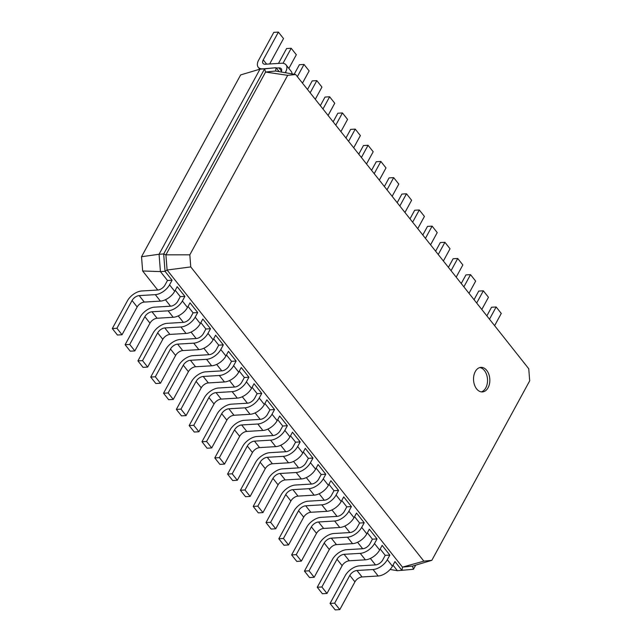 <?xml version="1.0" encoding="UTF-8"?>
<svg xmlns="http://www.w3.org/2000/svg" width="642" height="642" viewBox="0 0 642 642"><rect width="100%" height="100%" fill="white"/><g stroke="black" fill="none" stroke-linecap="round" stroke-linejoin="round"><path stroke-width="0.96" d="M389.838 555.089L385.232 555.362L382.704 559.993A6.147 3.354 141.6 0 1 375.578 564.896L359.456 565.859A12.302 6.701 -38.4 0 0 345.203 575.665L330.06 603.432L334.667 603.159L349.81 575.393A6.147 3.354 141.6 0 1 356.936 570.489L373.058 569.526A12.302 6.701 -38.4 0 0 387.311 559.72L389.838 555.089L382.15 545.387L379.631 550.017L374.503 543.549L377.031 538.919L369.343 529.217L366.815 533.847L361.695 527.379L364.215 522.748L356.535 513.046L354.007 517.677L348.887 511.209L351.407 506.578L343.727 496.884L341.199 501.506L336.079 495.038L338.599 490.416L330.911 480.714L328.391 485.336L323.263 478.868L325.791 474.245L318.103 464.543L315.583 469.174L310.455 462.705L312.983 458.075L305.295 448.373L302.775 453.003L297.647 446.535L300.175 441.905L292.487 432.202L289.959 436.833L284.839 430.365L287.359 425.734L279.679 416.032L277.151 420.662L272.031 414.194L274.551 409.564L266.863 399.862L264.344 404.492L259.224 398.024L261.743 393.402L254.055 383.699L251.536 388.322L246.408 381.854L248.935 377.231L241.248 367.529L238.728 372.151L233.6 365.691L236.128 361.061L228.44 351.359L225.92 355.989L220.792 349.521L223.32 344.89L215.632 335.188L213.104 339.819L207.984 333.35L210.504 328.72L202.824 319.018L200.296 323.648L195.176 317.18L197.696 312.55L190.008 302.847L187.488 307.478L182.368 301.01L184.888 296.379L177.2 286.685L174.68 291.308L169.552 284.839L172.08 280.217L165.034 271.317L163.678 253.983L264.6 68.871L276.052 67.699L279.182 71.647M330.06 603.432L335.188 609.9L339.795 609.627L354.93 581.861A6.147 3.354 141.6 0 1 362.064 576.957L378.178 575.994A12.302 6.701 -38.4 0 0 392.439 566.188L394.958 561.557L402.004 570.449L402.47 567.127L167.097 270.017L190.762 266.92L189.815 254.834L287.68 75.339L295.657 74.52L528.751 368.749L529.698 380.834L431.825 560.33L423.848 561.148L190.762 266.92M375.49 564.904L370.37 558.444M362.682 548.733L357.562 542.273M349.874 532.563L344.754 526.103M337.066 516.393L331.946 509.933M324.25 500.222L319.138 493.762M311.442 484.052L306.322 477.592M298.634 467.89L293.514 461.421M285.826 451.719L280.706 445.259M273.019 435.549L267.899 429.089M260.211 419.378L255.091 412.918M247.395 403.208L242.283 396.748M234.587 387.038L229.467 380.578M221.779 370.867L216.659 364.407M208.971 354.705L203.851 348.237M196.163 338.535L191.043 332.075M183.347 322.364L178.235 315.904M170.539 306.194L165.419 299.734M157.731 290.023L142.644 270.98L160.428 271.598L159.072 254.256L259.994 69.143L276.052 67.699L275.595 71.021L295.657 74.52M174.68 291.308A12.302 6.701 -38.4 0 1 160.42 301.114L144.306 302.077A6.147 3.354 141.6 0 0 137.171 306.98L122.036 334.747L117.43 335.028L112.302 328.56L127.445 300.793A12.302 6.701 -38.4 0 1 141.705 290.987L157.82 290.023A6.147 3.354 141.6 0 0 164.946 285.12L167.474 280.49L160.428 271.598L165.034 271.317L167.097 270.017L165.909 254.842L189.815 254.834M187.488 307.478A12.302 6.701 -38.4 0 1 173.228 317.284L157.113 318.247A6.147 3.354 141.6 0 0 149.979 323.151L134.844 350.917L130.238 351.19L125.118 344.722L140.253 316.955A12.302 6.701 -38.4 0 1 154.513 307.149L170.628 306.186A6.147 3.354 141.6 0 0 177.762 301.283L180.282 296.66L175.234 290.288M200.296 323.648A12.302 6.701 -38.4 0 1 186.044 333.455L169.921 334.418A6.147 3.354 141.6 0 0 162.795 339.321L147.652 367.088L143.046 367.36L137.926 360.892L153.061 333.126A12.302 6.701 -38.4 0 1 167.321 323.319L183.443 322.356A6.147 3.354 141.6 0 0 190.57 317.453L193.09 312.831L188.042 306.459M213.104 339.819A12.302 6.701 -38.4 0 1 198.851 349.625L182.729 350.588A6.147 3.354 141.6 0 0 175.603 355.491L160.46 383.258L155.854 383.531L150.734 377.063L165.869 349.296A12.302 6.701 -38.4 0 1 180.129 339.49L196.251 338.527A6.147 3.354 141.6 0 0 203.378 333.623L205.897 328.993L200.858 322.629M225.92 355.989A12.302 6.701 -38.4 0 1 211.659 365.796L195.537 366.759A6.147 3.354 141.6 0 0 188.411 371.662L173.268 399.428L168.669 399.701L163.541 393.233L178.685 365.467A12.302 6.701 -38.4 0 1 192.937 355.66L209.059 354.697A6.147 3.354 141.6 0 0 216.185 349.794L218.713 345.163L213.666 338.799M238.728 372.151A12.302 6.701 -38.4 0 1 224.467 381.958L208.345 382.921A6.147 3.354 141.6 0 0 201.219 387.824L186.084 415.599L181.477 415.872L176.349 409.403L191.493 381.637A12.302 6.701 -38.4 0 1 205.745 371.83L221.867 370.867A6.147 3.354 141.6 0 0 228.993 365.964L231.521 361.334L226.474 354.962M251.536 388.322A12.302 6.701 -38.4 0 1 237.275 398.128L221.161 399.091A6.147 3.354 141.6 0 0 214.027 403.995L198.892 431.761L194.285 432.042L189.157 425.574L204.3 397.807A12.302 6.701 -38.4 0 1 218.561 388.001L234.675 387.038A6.147 3.354 141.6 0 0 241.809 382.134L244.329 377.504L239.281 371.132M264.344 404.492A12.302 6.701 -38.4 0 1 250.083 414.299L233.969 415.262A6.147 3.354 141.6 0 0 226.835 420.165L211.7 447.931L207.093 448.212L201.973 441.744L217.108 413.978A12.302 6.701 -38.4 0 1 231.369 404.171L247.483 403.2A6.147 3.354 141.6 0 0 254.617 398.305L257.137 393.674L252.089 387.303M277.151 420.662A12.302 6.701 -38.4 0 1 262.899 430.469L246.777 431.432A6.147 3.354 141.6 0 0 239.651 436.335L224.507 464.102L219.901 464.375L214.781 457.906L229.916 430.14A12.302 6.701 -38.4 0 1 244.177 420.333L260.299 419.37A6.147 3.354 141.6 0 0 267.425 414.467L269.945 409.845L264.897 403.473M289.959 436.833A12.302 6.701 -38.4 0 1 275.707 446.639L259.585 447.602A6.147 3.354 141.6 0 0 252.458 452.506L237.315 480.272L232.709 480.545L227.589 474.077L242.724 446.31A12.302 6.701 -38.4 0 1 256.985 436.504L273.107 435.541A6.147 3.354 141.6 0 0 280.233 430.638L282.753 426.015L277.713 419.643M302.775 453.003A12.302 6.701 -38.4 0 1 288.515 462.81L272.393 463.773A6.147 3.354 141.6 0 0 265.266 468.676L250.123 496.443L245.525 496.715L240.397 490.247L255.54 462.481A12.302 6.701 -38.4 0 1 269.792 452.674L285.915 451.711A6.147 3.354 141.6 0 0 293.041 446.808L295.569 442.178L290.521 435.814M315.583 469.174A12.302 6.701 -38.4 0 1 301.323 478.972L285.2 479.943A6.147 3.354 141.6 0 0 278.074 484.846L262.939 512.613L258.333 512.886L253.205 506.418L268.348 478.651A12.302 6.701 -38.4 0 1 282.6 468.845L298.723 467.882A6.147 3.354 141.6 0 0 305.849 462.978L308.377 458.348L303.329 451.976M328.391 485.336A12.302 6.701 -38.4 0 1 314.131 495.142L298.016 496.106A6.147 3.354 141.6 0 0 290.882 501.009L275.747 528.775L271.141 529.056L266.013 522.588L281.156 494.822A12.302 6.701 -38.4 0 1 295.416 485.015L311.53 484.052A6.147 3.354 141.6 0 0 318.665 479.149L321.185 474.518L316.137 468.146M341.199 501.506A12.302 6.701 -38.4 0 1 326.938 511.313L310.824 512.276A6.147 3.354 141.6 0 0 303.698 517.179L288.555 544.946L283.949 545.227L278.829 538.758L293.964 510.992A12.302 6.701 -38.4 0 1 308.224 501.185L324.338 500.222A6.147 3.354 141.6 0 0 331.473 495.319L333.992 490.689L328.945 484.317M354.007 517.677A12.302 6.701 -38.4 0 1 339.754 527.483L323.632 528.446A6.147 3.354 141.6 0 0 316.506 533.35L301.363 561.116L296.756 561.389L291.637 554.929L306.772 527.154A12.302 6.701 -38.4 0 1 321.032 517.348L337.154 516.385A6.147 3.354 141.6 0 0 344.281 511.481L346.8 506.859L341.761 500.487M366.815 533.847A12.302 6.701 -38.4 0 1 352.562 543.654L336.44 544.617A6.147 3.354 141.6 0 0 329.314 549.52L314.171 577.286L309.564 577.559L304.444 571.091L319.58 543.325A12.302 6.701 -38.4 0 1 333.84 533.518L349.962 532.555A6.147 3.354 141.6 0 0 357.088 527.652L359.616 523.029L354.569 516.658M379.631 550.017A12.302 6.701 -38.4 0 1 365.37 559.824L349.248 560.787A6.147 3.354 141.6 0 0 342.122 565.69L326.987 593.457L322.38 593.73L317.252 587.261L332.395 559.495A12.302 6.701 -38.4 0 1 346.648 549.688L362.77 548.725A6.147 3.354 141.6 0 0 369.896 543.822L372.424 539.192L367.376 532.828M385.232 555.362L380.184 548.998M390.095 569.454L397.398 570.722L392.992 565.161M397.398 570.722L413.456 569.277L412.485 566.1L402.47 567.127L423.848 561.148M339.795 609.627L334.667 603.159M142.644 270.98L141.529 256.728L240.654 74.913L259.994 69.143L264.6 68.871L265.571 72.048L287.68 75.339M141.529 256.728L159.072 254.256L163.678 253.983L165.909 254.842L265.571 72.048L275.595 71.021M372.424 539.192L377.031 538.919M359.616 523.029L364.215 522.748M346.8 506.859L351.407 506.578M333.992 490.689L338.599 490.416M321.185 474.518L325.791 474.245M308.377 458.348L312.983 458.075M295.569 442.178L300.175 441.905M282.753 426.015L287.359 425.734M269.945 409.845L274.551 409.564M257.137 393.674L261.743 393.402M244.329 377.504L248.935 377.231M231.521 361.334L236.128 361.061M218.713 345.163L223.32 344.89M205.897 328.993L210.504 328.72M193.09 312.831L197.696 312.55M180.282 296.66L184.888 296.379M167.474 280.49L172.08 280.217M317.252 587.261L321.859 586.989L337.002 559.222A6.147 3.354 141.6 0 1 344.128 554.319L360.25 553.356A12.302 6.701 -38.4 0 0 374.503 543.549M304.444 571.091L309.051 570.818L324.186 543.052A6.147 3.354 141.6 0 1 331.32 538.148L347.434 537.185A12.302 6.701 -38.4 0 0 361.695 527.379M291.637 554.929L296.243 554.648L311.378 526.881A6.147 3.354 141.6 0 1 318.512 521.978L334.626 521.015A12.302 6.701 -38.4 0 0 348.887 511.209M278.829 538.758L283.435 538.477L298.57 510.711A6.147 3.354 141.6 0 1 305.696 505.808L321.819 504.845A12.302 6.701 -38.4 0 0 336.079 495.038M266.013 522.588L270.619 522.315L285.762 494.541A6.147 3.354 141.6 0 1 292.888 489.637L309.011 488.674A12.302 6.701 -38.4 0 0 323.263 478.868M253.205 506.418L257.811 506.145L272.954 478.378A6.147 3.354 141.6 0 1 280.081 473.475L296.203 472.512A12.302 6.701 -38.4 0 0 310.455 462.705M240.397 490.247L245.003 489.974L260.146 462.208A6.147 3.354 141.6 0 1 267.273 457.305L283.387 456.342A12.302 6.701 -38.4 0 0 297.647 446.535M227.589 474.077L232.195 473.804L247.331 446.038A6.147 3.354 141.6 0 1 254.465 441.134L270.579 440.171A12.302 6.701 -38.4 0 0 284.839 430.365M214.781 457.906L219.387 457.634L234.523 429.867A6.147 3.354 141.6 0 1 241.649 424.964L257.771 424.001A12.302 6.701 -38.4 0 0 272.031 414.194M201.973 441.744L206.572 441.463L221.715 413.697A6.147 3.354 141.6 0 1 228.841 408.793L244.963 407.83A12.302 6.701 -38.4 0 0 259.224 398.024M189.157 425.574L193.764 425.293L208.907 397.526A6.147 3.354 141.6 0 1 216.033 392.623L232.155 391.66A12.302 6.701 -38.4 0 0 246.408 381.854M176.349 409.403L180.956 409.131L196.099 381.364A6.147 3.354 141.6 0 1 203.225 376.461L219.347 375.49A12.302 6.701 -38.4 0 0 233.6 365.691M163.541 393.233L168.148 392.96L183.283 365.194A6.147 3.354 141.6 0 1 190.417 360.29L206.531 359.327A12.302 6.701 -38.4 0 0 220.792 349.521M150.734 377.063L155.34 376.79L170.475 349.023A6.147 3.354 141.6 0 1 177.609 344.12L193.724 343.157A12.302 6.701 -38.4 0 0 207.984 333.35M137.926 360.892L142.532 360.619L157.667 332.853A6.147 3.354 141.6 0 1 164.793 327.95L180.916 326.987A12.302 6.701 -38.4 0 0 195.176 317.18M125.118 344.722L129.716 344.449L144.859 316.683A6.147 3.354 141.6 0 1 151.985 311.779L168.108 310.816A12.302 6.701 -38.4 0 0 182.368 301.01M112.302 328.56L116.908 328.279L132.051 300.512A6.147 3.354 141.6 0 1 139.178 295.609L155.3 294.646A12.302 6.701 -38.4 0 0 169.552 284.839M415.711 565.137L413.456 569.277M475.281 371.566A12.302 8.137 86.6 0 0 474.51 384.951A12.302 8.137 86.6 0 0 482.415 391.933A12.302 8.137 86.6 0 0 489.806 379.165A12.302 8.137 86.6 0 0 480.946 367.368A12.302 8.137 86.6 0 0 475.281 371.566M412.485 566.1L431.825 560.33M326.987 593.457L321.859 586.989M314.171 577.286L309.051 570.818M301.363 561.116L296.243 554.648M288.555 544.946L283.435 538.477M275.747 528.775L270.619 522.315M262.939 512.613L257.811 506.145M250.123 496.443L245.003 489.974M237.315 480.272L232.195 473.804M224.507 464.102L219.387 457.634M211.7 447.931L206.572 441.463M198.892 431.761L193.764 425.293M186.084 415.599L180.956 409.131M173.268 399.428L168.148 392.96M160.46 383.258L155.34 376.79M147.652 367.088L142.532 360.619M134.844 350.917L129.716 344.449M122.036 334.747L116.908 328.279M481.259 391.877A12.302 8.137 86.6 0 0 487.503 379.302A12.302 8.137 86.6 0 0 479.807 367.561M281.148 71.992A6.147 3.354 -38.4 0 0 281.228 68.694A6.147 3.354 -38.4 0 0 278.933 67.883L276.325 68.036M262.971 68.838L262.811 68.846A12.302 6.701 141.6 0 1 258.22 67.233A12.302 6.701 141.6 0 1 258.646 60.139L273.789 32.373L278.395 32.1L263.252 59.866A6.147 3.354 -38.4 0 0 263.035 63.414A6.147 3.354 -38.4 0 0 265.339 64.216L281.453 63.253A12.302 6.701 141.6 0 1 286.051 64.874A12.302 6.701 141.6 0 1 285.618 71.96L285.217 72.698M278.395 32.1L283.515 38.568L269.672 63.959M286.051 64.874L291.179 71.342A12.302 6.701 141.6 0 1 292.038 73.886M278.476 63.438L286.597 48.543L291.203 48.27L283.002 63.301M291.203 48.27L296.323 54.739L288.868 68.421M294.197 74.263L299.405 64.714L304.011 64.441L297.35 76.655M304.011 64.441L309.139 70.909L302.478 83.123M307.518 89.495L312.213 80.884L316.819 80.611L310.158 92.825M316.819 80.611L321.947 87.071L315.286 99.293M320.334 105.665L325.029 97.054L329.635 96.773L322.966 108.996M329.635 96.773L334.755 103.242L328.094 115.464M333.142 121.828L337.836 113.225L342.443 112.944L335.782 125.166M342.443 112.944L347.563 119.412L340.902 131.634M345.95 137.998L350.644 129.387L355.251 129.114L348.59 141.328M355.251 129.114L360.371 135.582L353.71 147.796M358.758 154.168L363.452 145.557L368.059 145.285L361.398 157.499M368.059 145.285L373.187 151.753L366.518 163.967M371.566 170.339L376.26 161.728L380.867 161.455L374.206 173.669M380.867 161.455L385.994 167.923L379.334 180.137M384.373 186.509L389.068 177.898L393.674 177.625L387.014 189.839M393.674 177.625L398.802 184.094L392.142 196.308M397.189 202.679L401.884 194.069L406.49 193.788L399.83 206.01M406.49 193.788L411.61 200.256L404.95 212.478M409.997 218.85L414.692 210.239L419.298 209.958L412.637 222.18M419.298 209.958L424.418 216.426L417.757 228.648M422.805 235.012L427.5 226.401L432.106 226.128L425.445 238.351M432.106 226.128L437.226 232.597L430.565 244.811M435.613 251.183L440.308 242.572L444.914 242.299L438.253 254.513M444.914 242.299L450.042 248.767L443.381 260.981M448.421 267.353L453.116 258.742L457.722 258.469L451.061 270.683M457.722 258.469L462.85 264.937L456.189 277.151M461.237 283.523L465.932 274.912L470.53 274.64L463.869 286.854M470.53 274.64L475.658 281.108L468.997 293.322M474.045 299.694L478.739 291.083L483.346 290.81L476.685 303.024M483.346 290.81L488.466 297.278L481.805 309.492M486.853 315.864L491.547 307.253L496.154 306.972L489.493 319.194M496.154 306.972L501.274 313.44L494.613 325.663M392.439 566.188L387.311 559.72M378.178 575.994L373.058 569.526M362.064 576.957L356.936 570.489M354.93 581.861L349.81 575.393M365.37 559.824L360.25 553.356M349.248 560.787L344.128 554.319M342.122 565.69L337.002 559.222M352.562 543.654L347.434 537.185M336.44 544.617L331.32 538.148M329.314 549.52L324.186 543.052M339.754 527.483L334.626 521.015M323.632 528.446L318.512 521.978M316.506 533.35L311.378 526.881M326.938 511.313L321.819 504.845M310.824 512.276L305.696 505.808M303.698 517.179L298.57 510.711M314.131 495.142L309.011 488.674M298.016 496.106L292.888 489.637M290.882 501.009L285.762 494.541M301.323 478.972L296.203 472.512M285.2 479.943L280.081 473.475M278.074 484.846L272.954 478.378M288.515 462.81L283.387 456.342M272.393 463.773L267.273 457.305M265.266 468.676L260.146 462.208M275.707 446.639L270.579 440.171M259.585 447.602L254.465 441.134M252.458 452.506L247.331 446.038M262.899 430.469L257.771 424.001M246.777 431.432L241.649 424.964M239.651 436.335L234.523 429.867M250.083 414.299L244.963 407.83M233.969 415.262L228.841 408.793M226.835 420.165L221.715 413.697M237.275 398.128L232.155 391.66M221.161 399.091L216.033 392.623M214.027 403.995L208.907 397.526M224.467 381.958L219.347 375.49M208.345 382.921L203.225 376.461M201.219 387.824L196.099 381.364M211.659 365.796L206.531 359.327M195.537 366.759L190.417 360.29M188.411 371.662L183.283 365.194M198.851 349.625L193.724 343.157M182.729 350.588L177.609 344.12M175.603 355.491L170.475 349.023M186.044 333.455L180.916 326.987M169.921 334.418L164.793 327.95M162.795 339.321L157.667 332.853M173.228 317.284L168.108 310.816M157.113 318.247L151.985 311.779M149.979 323.151L144.859 316.683M160.42 301.114L155.3 294.646M144.306 302.077L139.178 295.609M137.171 306.98L132.051 300.512M278.933 67.883L281.493 71.118M285.618 71.96L286.364 72.899M263.252 59.866L266.639 64.144M259.785 69.208L258.22 67.233"/></g></svg>
